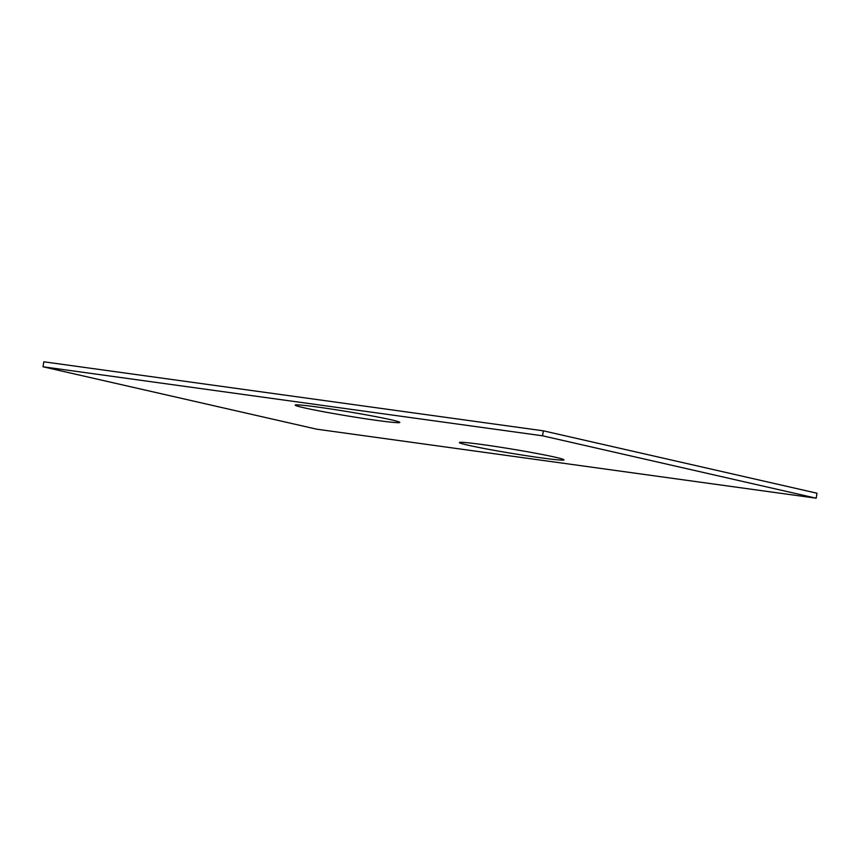 <?xml version="1.0" encoding="UTF-8"?>
<svg xmlns="http://www.w3.org/2000/svg" width="860" height="860" viewBox="0 0 860 860"><rect width="100%" height="100%" fill="white"/><g stroke="black" fill="none" stroke-linecap="round" stroke-linejoin="round"><path stroke-width="1.29" d="M43.828 361.802L543.359 430.828L817 493.221L816.172 498.198L316.641 429.172L43 366.779L43.828 361.802M43 366.779L542.531 435.805L543.359 430.828M467.969 445.168A53.019 2.128 -170.6 0 0 526.513 455.725A53.019 2.128 -170.6 0 0 563.988 459.863A53.019 2.128 -170.6 0 0 512.033 449.103A53.019 2.128 -170.6 0 0 459.38 442.545A53.019 2.128 -170.6 0 0 467.969 445.168M303.784 407.737A53.019 2.128 -170.6 0 0 362.329 418.293A53.019 2.128 -170.6 0 0 399.803 422.432A53.019 2.128 -170.6 0 0 347.838 411.671A53.019 2.128 -170.6 0 0 295.184 405.114A53.019 2.128 -170.6 0 0 303.784 407.737M542.531 435.805L816.172 498.198"/></g></svg>
